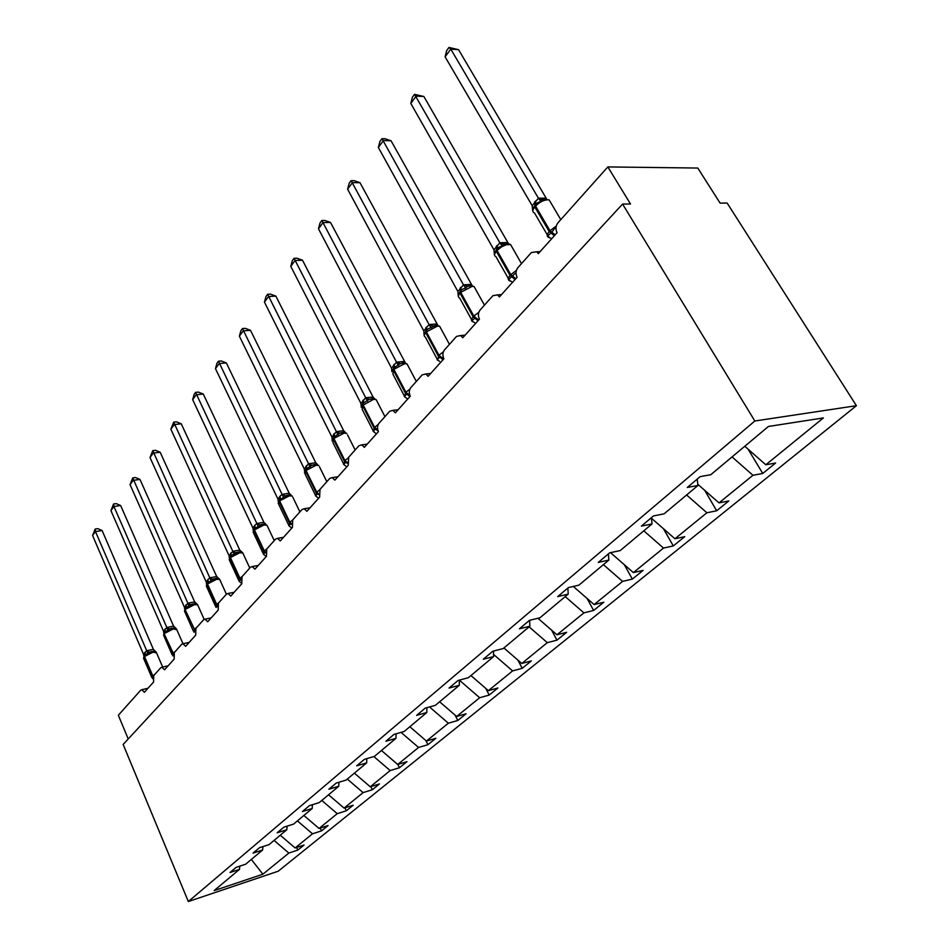 <?xml version="1.0" encoding="UTF-8"?>
<svg xmlns="http://www.w3.org/2000/svg" width="949" height="949" viewBox="0 0 949 949"><rect width="100%" height="100%" fill="white"/><g stroke="black" fill="none" stroke-linecap="round" stroke-linejoin="round"><path stroke-width="1.42" d="M856.413 405.697L727.136 203.05L720.101 203.122L697.788 168.044L607.834 166.929L630.504 203.988L622.58 204.071L123.156 744.467L188.329 901.55L278.223 871.206L856.413 405.697L754.835 421L188.329 901.55M128.234 738.986L118.34 715.249L140.689 690.22L141.757 689.721L144.355 692.296L153.572 682.034L153.702 675.641L160.737 667.764L161.911 667.218L164.545 669.804L174.165 659.092L174.319 652.544L181.674 644.312L182.967 643.73L185.636 646.328L195.696 635.13L195.874 628.404L203.56 619.792L204.996 619.175L207.689 621.773L218.211 610.065L218.412 603.149L226.467 594.133L228.045 593.481L230.761 596.079L241.77 583.813L242.019 576.707L250.453 567.265L252.209 566.577L254.925 569.163L266.479 556.304L266.752 548.996L275.601 539.091L277.571 538.356L280.275 540.942L292.399 527.442L292.719 519.922L302.007 509.518L304.214 508.747L306.895 511.309L319.635 497.122L319.991 489.376L329.754 478.426L332.233 477.62L334.867 480.147L348.271 465.224L348.674 457.228L358.959 445.722L361.759 444.867L364.321 447.359L378.437 431.629C377.097 428.45 377.239 425.698 378.9 423.384L389.742 411.237L392.91 410.371L395.365 412.791L410.265 396.207C408.853 392.957 409.019 390.11 410.775 387.678L422.21 374.855L425.804 373.977L428.129 376.314L443.871 358.781C442.4 355.472 442.59 352.53 444.44 349.967L456.54 336.409L460.621 335.531L462.756 337.749L479.423 319.196C477.881 315.815 478.094 312.767 480.064 310.062L492.875 295.708L497.525 294.866L499.423 296.918L517.086 277.25C515.485 273.798 515.722 270.643 517.798 267.784L531.393 252.553L536.683 251.782L538.32 253.608L557.075 232.73C555.39 229.195 555.651 225.921 557.87 222.908L607.834 166.929M748.097 449.185L762.747 473.456L752.937 475.283L732.059 456.92M762.747 473.456L775.63 463.017L765.819 464.785L823.388 417.928L768.417 426.469L710.825 474.702L700.16 476.623L687.29 487.454L697.954 485.473L664.11 513.824L653.47 515.936L641.394 526.102L652.022 523.943L620.219 550.574L609.626 552.852L598.273 562.413L608.855 560.088L578.902 585.153L568.38 587.585L557.692 596.589L568.202 594.121L539.957 617.775L529.506 620.326L519.411 628.819L529.85 626.233L503.172 648.582L492.792 651.239L483.255 659.258L493.61 656.578L468.367 677.716L458.082 680.469L449.055 688.061L459.316 685.297L435.401 705.321L425.199 708.144L416.647 715.356L426.813 712.509L404.12 731.513L394.013 734.407L385.899 741.252L395.97 738.334L374.404 756.4L364.404 759.342L356.682 765.843L366.658 762.889L346.136 780.066L336.231 783.067L328.888 789.248L338.757 786.246L319.208 802.605L309.421 805.642L302.411 811.549L312.185 808.501L293.538 824.112L283.846 827.172L277.167 832.795L286.835 829.723L269.042 844.622L259.457 847.718L253.075 853.092L262.624 849.996L245.625 864.231L236.147 867.35L230.038 872.487L239.492 869.367L214.118 890.613L262.873 874.207L288.852 853.056L274.059 840.423M697.195 479.115L697.954 485.473M704.716 490.348L716.685 510.776L706.886 512.768L686.601 494.975M651.429 517.656L652.022 523.943M663.493 528.747L673.292 545.924L663.505 548.071L643.79 530.823M608.404 553.884L608.855 560.088M624.323 564.702L632.331 579.104L622.591 581.381L603.398 564.655M567.882 588L568.202 594.121M587.087 598.439L593.611 610.468L583.908 612.864L565.224 596.613M529.649 620.29L529.85 626.233M551.654 630.195L556.944 640.172L547.312 642.663L529.103 626.862M493.516 651.05L493.61 656.578M517.94 660.136L522.187 668.333L512.602 670.907L493.575 654.43M485.805 688.428L489.174 695.071L479.672 697.729L459.316 680.136L459.316 685.297M426.884 707.681L426.813 712.509M455.176 715.214L457.786 720.493L448.367 723.209L429.517 706.958M396.089 733.814L395.97 738.334M425.935 740.611L427.916 744.692L418.568 747.468L401.059 732.391M366.824 758.631L366.658 762.889M397.856 764.408L399.446 767.753L390.181 770.576L373.859 756.555M338.959 782.237L338.757 786.246M370.81 786.614L372.281 789.758L363.099 792.617L347.31 779.082M312.411 804.716L312.185 808.501M344.973 807.813L346.338 810.778L337.239 813.673L321.794 800.446M287.084 826.152L286.835 829.723M320.264 828.086L321.521 830.873L312.506 833.803L297.393 820.873M262.909 846.603L262.624 849.996M288.852 853.056L297.772 850.114L304.071 845.013L295.127 847.955L280.24 835.239M296.598 847.469L297.772 850.114M239.789 866.152L239.492 869.367M765.819 464.785L744.787 446.267M752.937 475.283L719.01 502.899L728.82 500.942L716.685 510.776M719.01 502.899L697.812 484.287M706.886 512.768L674.941 538.771L684.727 536.659L673.292 545.924M674.941 538.771L651.489 518.249M663.505 548.071L633.374 572.603L643.125 570.361L632.331 579.104M633.374 572.603L610.527 552.662M622.591 581.381L594.11 604.56L603.825 602.2L593.611 610.468M594.11 604.56L573.315 586.446M583.908 612.864L556.968 634.798L566.624 632.331L556.944 640.172M556.968 634.798L537.929 618.262M547.312 642.663L521.772 663.458L531.369 660.895L522.187 668.333M521.772 663.458L503.895 647.965M512.602 670.907L488.367 690.647L497.893 688.001L489.174 695.071M488.367 690.647L470.941 675.569M479.672 697.729L456.635 716.471L466.089 713.767L457.786 720.493M456.635 716.471L439.624 701.786M448.367 723.209L426.445 741.05L435.816 738.286L427.916 744.692M426.445 741.05L409.826 726.732M418.568 747.468L397.69 764.467L406.979 761.656L399.446 767.753M397.69 764.467L381.451 750.505M390.181 770.576L370.264 786.792L379.47 783.933L372.281 789.758M370.264 786.792L354.38 773.162M363.099 792.617L344.084 808.097L353.206 805.215L346.338 810.778M344.084 808.097L328.544 794.788M337.239 813.673L319.054 828.465L328.093 825.547L321.521 830.873M319.054 828.465L303.858 815.464M312.506 833.803L295.127 847.955M251.355 859.426L262.873 874.207M754.835 421L622.58 204.071M151.982 651.358L144.722 655.142L144.829 652.497L146.715 650.741L153.311 649.306L156.122 651.999L151.982 651.358M102.101 530.527L95.481 531.559L92.587 535.485L95.149 529.067L97.794 528.652L102.101 530.527L153.37 649.318M95.149 529.067L95.481 531.559L146.715 650.741L149.361 652.248M92.587 535.485L143.619 654.502L144.829 652.497M147.807 653.802L146.763 650.86M143.821 656.34L143.619 654.502M120.642 505.52L113.939 506.493L110.926 510.586L113.56 504.014L116.229 503.622L120.642 505.52L173.572 626.103L176.407 628.831L174.616 627.953L170.476 628.606L164.307 632.544L163.833 635.747L172.113 654.763M113.56 504.014L113.939 506.493L166.834 627.491L173.572 626.103M110.926 510.586L163.608 631.417L166.834 627.491M167.985 630.575L166.894 627.621M163.821 633.315L163.608 631.417M193.359 603.861L186.372 607.206L185.257 608.392L184.782 611.773L193.311 631.026M139.977 479.435L133.192 480.348L130.049 484.619L132.741 477.893L135.458 477.525L139.977 479.435L194.664 601.88L197.582 604.643L195.779 603.718M132.741 477.893L187.855 603.22L194.664 601.88M130.049 484.619L184.474 607.301L187.855 603.22M193.916 632.164L194.557 631.844M189.065 606.328L187.914 603.339M184.699 609.294L184.474 607.301M215.447 578.499L207.582 582.65L207.665 579.875L209.859 577.811L216.704 576.553L219.717 579.365L217.89 578.404M160.156 452.222L153.287 453.064L150.013 457.513L152.777 450.633L155.517 450.301L160.156 452.222L216.704 576.553M152.777 450.633L209.812 577.846M150.013 457.513L206.289 582.117L207.665 579.875M215.862 607.17L216.858 606.886M211.093 580.978L209.871 577.977M206.514 584.193L206.289 582.117M238.555 551.974L231.331 555.39L230.049 556.743L229.587 560.515L238.662 580.254M181.235 423.788L174.284 424.559L170.856 429.209L173.691 422.151L176.467 421.842L181.235 423.788L239.824 550.206L242.861 552.911L241.01 551.903M173.691 422.151L232.79 551.298L239.765 550.076M170.856 429.209L229.089 555.77L232.79 551.298M239.041 581.251L240.987 579.851M241.532 583.22L240.002 582.069M234.142 554.465L232.849 551.428M229.338 557.953L229.089 555.77M262.743 524.192L254.51 528.546L254.973 525.2L256.894 523.468L263.846 522.33L265.886 524.263L260.394 524.833L263.075 524.168L266.966 525.224L263.929 524.987L254.439 529.91L254.51 528.546L253.573 533.089L262.944 553.065M203.276 394.049L196.241 394.748L192.659 399.612L194.142 394.321L195.565 392.376L198.377 392.103L203.276 394.049L263.905 522.341M195.565 392.376L256.847 523.504M192.659 399.612L252.98 528.178L254.498 525.746M266.254 556.553L263.3 554.097L265.673 552.247M258.282 526.683L256.918 523.634M253.229 530.479L252.98 528.178M288.116 495.058L279.67 499.518L280.109 496.149L282.126 494.322L289.148 493.266L291.118 495.129L285.613 495.746L288.496 495.034L292.292 496.102L289.35 495.853L279.623 500.906L279.67 499.518L278.733 504.346L288.413 524.56M226.348 362.933L219.219 363.538L215.47 368.639L216.965 363.253L218.472 361.213L221.307 360.976L226.348 362.933L289.22 493.266M218.472 361.213L282.078 494.358M215.47 368.639L278.021 499.257L279.611 496.718M289.481 526.268L288.745 525.627L291.343 523.54L289.872 522.294L292.577 520.088M291.794 528.119L288.745 525.627M283.585 497.561L282.15 494.488M278.282 501.689L278.021 499.257M314.748 464.488L311.853 465.307L306.088 469.055L305.151 474.192L315.139 494.631M250.512 330.335L243.312 330.833L239.373 336.171L240.892 330.691L242.458 328.556L245.34 328.354L250.512 330.335L315.78 462.768L317.583 464.547L312.091 465.2L315.198 464.464L318.864 465.532L316.041 465.271L306.053 470.455L306.598 468.521M242.458 328.556L308.555 463.764L315.78 462.768M239.373 336.171L304.297 468.913L308.555 463.764M316.492 496.564L315.459 495.734L318.212 493.504L316.705 492.223L319.635 489.838M318.603 498.261L315.459 495.734M310.157 466.991L308.627 463.907M304.57 471.487L304.297 468.913M342.731 432.353L339.801 433.159L333.953 436.943L332.909 442.519L343.23 463.183M275.874 296.124L268.579 296.515L264.451 302.126L265.981 296.539L267.63 294.297L270.536 294.143L275.874 296.124L343.68 430.716L345.389 432.424L339.92 433.112L343.265 432.341L346.776 433.396L344.072 433.135L333.834 438.462L334.997 435.935M267.63 294.297L336.385 431.617L343.68 430.716M264.451 302.126L331.901 437.026L336.385 431.617M344.855 465.318L343.526 464.322L346.456 461.914L344.914 460.597L348.141 457.999M346.788 466.884L343.526 464.322M338.081 434.856L336.456 431.759M332.186 439.767L331.901 437.026M372.174 398.544L369.208 399.327L363.159 403.266L362.115 409.209L372.791 430.099M302.506 260.216L295.127 260.477L290.785 266.372L292.328 260.678L294.06 258.318L297.001 258.211L302.506 260.216L373.111 397.133L374.63 398.616L369.208 399.327L365.709 397.761L373.04 396.99M294.06 258.318L365.709 397.761M290.785 266.372L360.94 403.479L365.662 397.785M374.701 432.424L373.064 431.261L376.184 428.675L374.606 427.323L378.188 424.464M376.445 433.859L373.064 431.261L374.606 427.323L363.064 404.796L363.064 403.372L364.309 402.162M367.465 401.047L365.733 397.928M361.237 406.433L360.94 403.479M403.195 362.933L400.075 363.74L393.835 367.88L392.898 374.131L403.942 395.223M330.501 222.446L323.04 222.576L318.473 228.78L320.027 222.968L321.853 220.488L324.831 220.441L330.501 222.446L405.425 362.993M321.853 220.488L396.516 362.15L403.966 361.474M318.473 228.78L391.534 368.141L396.516 362.15M406.148 397.761L404.203 396.433L407.512 393.633L405.899 392.245L409.897 389.09M407.69 399.066L404.203 396.433M398.438 365.412L396.587 362.293M391.842 371.344L391.534 368.141M435.935 325.353L427.75 329.03L425.674 331.177L425.721 332.636C423.918 334.843 423.8 336.337 425.377 337.144L436.813 358.437M359.979 182.683L352.435 182.659L347.619 189.195L349.185 183.276L351.106 180.654L354.119 180.666L359.979 182.683L437.892 325.4M351.106 180.654L429.055 324.546L436.587 324M347.619 189.195L423.8 330.869L429.055 324.546M426.255 330.513L424.156 334.155L424.203 335.756M439.15 361.071L437.05 359.671L440.585 356.658L438.924 355.223L443.385 351.747M439.601 361.355L437.05 359.671M431.107 327.82L429.138 324.7M424.108 335.104L423.8 330.869M470.514 285.637L467.43 286.337L465.639 288.093L462.199 289.338L459.945 291.663L460.016 293.122C458.023 295.59 457.916 297.239 459.696 298.069L471.558 319.576M391.059 140.76L383.432 140.571L378.354 147.463L379.932 141.425L381.961 138.673L385.009 138.744L391.059 140.76L472.199 285.685M381.961 138.673L463.456 284.819L471.048 284.415M378.354 147.463L457.892 291.485L463.456 284.819M460.573 290.952L458.355 294.605L458.331 296.491M474.014 322.28L471.76 320.821L475.544 317.559L473.836 316.088L478.83 312.257M474.63 322.684L471.76 320.821M465.639 288.093L463.539 284.961M458.225 295.685L457.892 291.485M510.93 281.236L508.51 279.706L514.963 273.573M507.122 243.608L503.99 244.273L502.175 246.04L498.711 247.298L496.22 249.836L496.327 251.307C494.109 254.059 494.002 255.874 496.007 256.752L508.32 278.437M423.871 96.501L416.16 96.122L410.798 103.417L412.388 97.249L414.535 94.331L423.871 96.501L508.486 243.656M414.535 94.331L499.85 242.766L507.513 242.529M410.798 103.417L493.954 249.824L499.85 242.766M496.885 249.089L494.548 252.754L494.453 254.925L493.954 249.824M511.725 281.758L508.51 279.706M502.175 246.04L499.933 242.92M550.088 237.713L547.466 236.111L551.796 232.291L555.817 226.775M545.924 199.065L542.757 199.681L540.93 201.449L537.348 202.778L534.667 205.506L534.809 206.989C532.342 210.061 532.247 212.066 534.512 212.979L547.288 234.842M458.569 49.692L450.787 49.111L445.105 56.833L446.706 50.534L448.972 47.45L458.569 49.692L546.244 198.305M448.972 47.45L450.787 49.111L538.427 198.199L546.149 198.151M445.105 56.833L532.175 205.672L538.427 198.199M535.378 204.699L532.923 208.412L532.721 210.892L532.175 205.672M551.049 238.389L547.466 236.111M540.93 201.449L538.522 198.353M153.192 676.495L152.813 675.925L155.007 674.181M156.561 652.876L152.967 652.165L144.497 656.542L144.722 655.142M152.599 678.63L152.813 675.925L144.497 656.542L143.774 658.725L151.816 677.503M144.568 655.32L144.118 656.981L153.014 677.1M153.311 649.306L154.355 651.168M143.513 658.191L145.256 654.608L145.209 652.058M173.679 653.778L173.181 653.102L175.435 651.299M176.822 629.733L173.24 628.938L164.592 633.41L165.079 631.69M172.896 655.925L173.181 653.102L164.189 633.861L173.525 654.419M164.64 632.164L163.548 635.166M166.882 627.467L169.563 628.997M173.513 626.103L174.616 627.953M165.043 631.726L165.268 628.879M164.77 632.01L164.865 629.329M195.103 630.065L194.438 629.27L196.775 627.384M197.985 605.581L197.653 604.833L194.403 604.667L185.565 609.246L186.395 607.194M194.094 632.212L194.438 629.27L185.15 609.721L194.984 630.717M185.613 608.001L184.45 611.12M187.902 603.184L190.666 604.738M194.604 601.868L195.411 603.623L191.461 604.394L193.549 603.837L197.653 604.833L204.142 619.341M186.016 607.538L186.206 604.667M185.719 607.846L185.802 605.142M217.523 605.284L216.68 604.347L219.089 602.401M220.097 580.325L219.729 579.507L216.538 579.305L207.487 583.991L207.582 582.65L207.143 583.149L206.668 586.719L215.47 606.221M216.242 607.431L216.68 604.347L207.487 583.991L207.048 584.489L216.242 604.833L217.451 605.937M207.523 582.733L206.301 585.996M209.859 577.811L212.706 579.365M216.645 576.553L217.451 578.285L213.395 579.068L215.672 578.475L219.729 579.507L226.408 594.193M207.938 582.271L208.092 579.376M241.022 579.341L239.943 578.261L242.434 576.245M243.229 553.919L242.802 552.994L239.682 552.781L230.417 557.585L230.939 555.758M239.409 581.488L239.943 578.261L230.417 557.585L229.966 558.095L239.48 578.783L240.987 579.993M230.441 556.304L229.16 559.72M232.837 551.274L235.779 552.828M239.706 550.064L240.512 551.772L236.348 552.579L238.828 551.95L242.802 552.994L249.777 568.024M230.868 555.829L230.998 552.911M230.524 556.197L230.548 553.433M265.673 552.14L264.308 550.942L266.894 548.842M263.68 554.335L264.308 550.942L254.439 529.91L253.964 530.455L263.834 551.488L265.661 552.828M267.452 526.256L274.249 540.61M254.451 528.617L253.086 532.199M256.894 523.468L259.943 525.034M263.846 522.33L264.641 524.002M254.878 528.142L254.973 525.2M289.125 525.853L289.872 522.294L279.623 500.906L279.125 501.475L289.362 522.863L291.592 524.394M292.85 497.264L299.908 511.867M279.611 499.601L278.176 503.361M282.126 494.322L285.269 495.9M289.148 493.266L289.943 494.892M280.062 499.115L280.109 496.149M315.827 495.959L316.705 492.223L306.053 470.455L305.531 471.06L316.171 492.816L318.864 494.619M319.505 466.825L326.836 481.701M306.029 469.138L304.451 472.887M308.603 463.741L311.853 465.307M315.709 462.756L316.48 464.334M306.48 468.64L306.491 465.651M306.053 469.114L305.969 466.256M343.846 464.536L344.914 460.597L333.834 438.462L333.289 439.09L344.357 461.226L347.631 463.456M347.5 434.844L355.14 449.992M333.668 434.251L333.787 437.133L332.067 440.846M347.441 462.341L346.456 461.914M336.432 431.593L339.801 433.159M343.609 430.704L344.357 432.21M334.25 436.623L334.214 433.61M376.967 401.202L376.136 399.576L373.586 399.315L362.494 405.46L374.013 427.975L378.153 431M363.004 403.444L361.142 407.133M377.69 429.434L376.184 428.675M372.969 396.979L373.681 398.426M363.467 402.934L363.384 399.909M362.957 403.491L362.803 400.573M407.999 365.745L407.05 363.942L404.677 363.681L393.871 369.327L393.835 367.88L395.187 366.563M404.452 396.718L405.899 392.245L393.871 369.327L393.254 370.027L405.27 392.933L409.932 396.563M393.788 367.963L391.795 371.617M409.754 394.986L407.512 393.633M396.563 362.127L400.193 363.692M403.894 361.45L404.559 362.815L400.027 363.716L403.93 362.933L407.05 363.942L416.314 381.462M394.25 367.441L394.108 364.392M393.705 368.034L393.503 365.092M440.751 328.342L439.66 326.326L437.477 326.088L426.362 331.889L426.315 330.442L427.785 329.006M437.572 360.229L438.924 355.223L426.362 331.889L425.721 332.636L438.272 355.958L443.041 359.695M443.705 358.971L440.585 356.658M429.102 324.522L432.886 326.076M436.516 323.989L437.121 325.246L432.495 326.136L436.789 325.365L439.66 326.326L449.435 344.368M426.718 329.991L426.528 326.931M426.137 330.643L425.887 327.666M475.342 288.816L474.097 286.586L472.151 286.361L460.704 292.339L460.621 290.88L462.246 289.315L461.321 290.145M473.231 321.841L472.614 321.486M472.578 321.652C470.977 320.809 471.167 319.22 473.148 316.859L473.836 316.088L460.704 292.339L460.016 293.122L473.148 316.859L478.047 320.726M478.735 319.955L475.544 317.559M463.503 284.795L467.43 286.337M470.977 284.392L471.523 285.542L466.742 286.42L471.511 285.685L474.097 286.586L484.441 305.151M461.036 290.43L460.775 287.345M460.407 291.129L460.099 288.128M515.829 278.662L510.787 274.664L516.386 270.441M511.95 246.989L510.538 244.51L506.363 244.712L501.713 246.728L497.039 250.477L496.932 249.006L498.711 247.298M510.467 280.963L509.435 280.406M509.637 280.797C507.668 279.967 507.81 278.187 510.064 275.483L510.787 274.664L497.039 250.477L496.327 251.307L510.064 275.483L515.093 279.469M499.898 242.742L503.99 244.273M507.442 242.517L507.917 243.513L502.899 244.368L508.284 243.703L510.538 244.51L521.499 263.644M497.347 248.555L497.015 245.459M496.671 249.314L496.291 246.289M555.153 234.854L549.993 230.726L556.244 226.076M550.752 202.635L549.151 199.907L547.727 199.741C543.35 200.156 539.305 202.279 535.568 206.111L535.426 204.628L537.383 202.754M549.661 237.879L548.819 237.452C546.577 236.598 546.707 234.64 549.21 231.592L549.993 230.726L535.568 206.111L534.809 206.989L549.21 231.592L554.382 235.732M538.474 198.175L541.144 199.753L542.757 199.681M546.078 198.127L546.446 198.922M535.841 204.177L535.426 201.069M535.117 204.984L534.667 201.947M141.757 689.721L147.961 688.274M161.911 667.218L168.115 665.83M170.452 628.629L172.386 628.108L176.538 629.08L182.979 643.73L189.159 642.402M204.996 619.175L211.153 617.906M228.045 593.481L234.166 592.295M252.209 566.577L258.258 565.462M277.571 538.356L283.526 537.324M304.214 508.747L310.038 507.81M332.233 477.62L337.891 476.789M361.759 444.867L367.204 444.144M392.91 410.371L398.082 409.766M425.804 373.977L430.656 373.491M460.621 335.531L465.069 335.175M497.525 294.866L501.475 294.629M536.683 251.782L540.076 251.663M162.682 667.052L156.3 652.283L152.125 651.346L150.357 651.821M155.648 651.524L150.393 651.809M175.802 628.262L170.476 628.618M196.846 603.979L195.411 603.623M208.353 581.879L207.582 582.65M218.828 578.605L217.451 578.285M241.817 552.057L240.512 551.772M280.643 498.557L279.67 499.518M384.926 416.623L376.136 399.576L372.803 398.544L369.208 399.327M364.274 402.186L363.633 402.767M395.164 366.599L394.452 367.239M427.75 329.042L426.967 329.754M511.428 281.545L509.66 280.809M498.676 247.333L497.679 248.223M560.788 219.634L549.151 199.907L541.132 199.337C541.06 198.732 542.792 198.59 546.316 198.934M537.348 202.778L536.232 203.774"/></g></svg>
